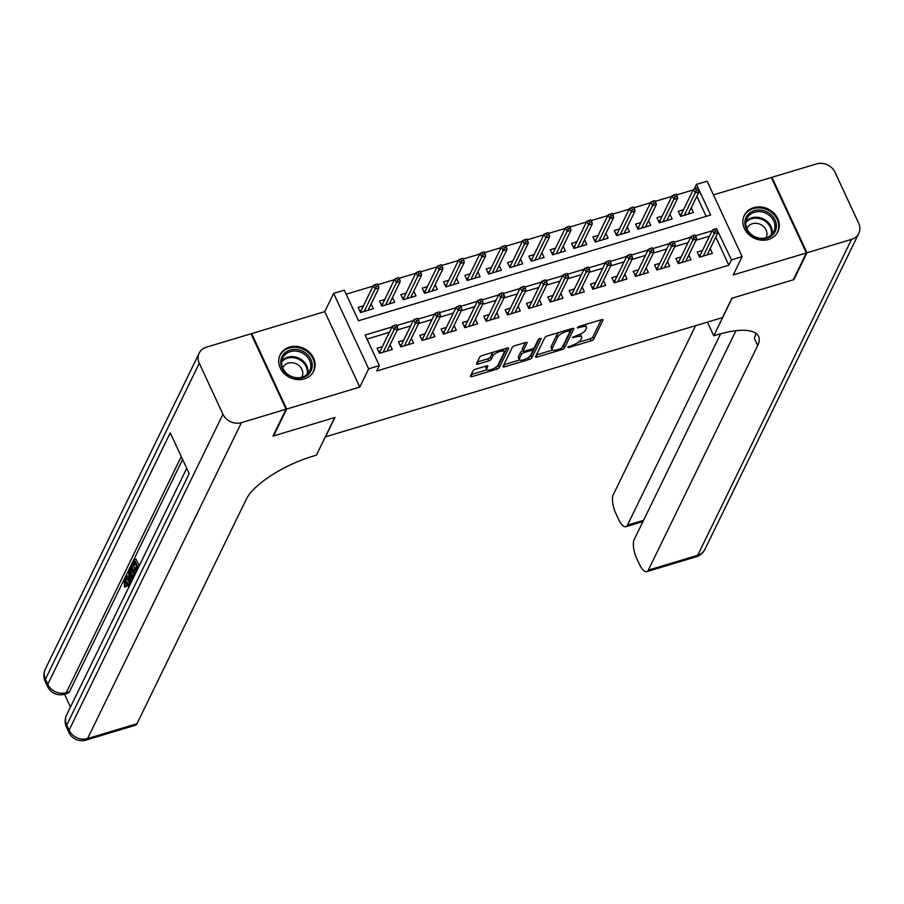 <?xml version="1.0" encoding="UTF-8"?>
<svg xmlns="http://www.w3.org/2000/svg" width="904" height="904" viewBox="0 0 904 904"><rect width="100%" height="100%" fill="white"/><g stroke="black" fill="none" stroke-linecap="round" stroke-linejoin="round"><path stroke-width="1.36" d="M567.757 347.215L568.865 347.509L591.126 340.831A2.35 0.802 155.1 0 0 593.736 339.147L602.979 320.152A2.35 0.802 155.1 0 0 603.013 319.79A2.35 0.802 155.1 0 0 601.397 319.733L579.136 326.412L577.283 327.847L581.306 327.022A7.514 2.565 155.1 0 1 586.47 327.237A7.514 2.565 155.1 0 1 586.357 328.389L585.589 329.971A7.514 2.565 155.1 0 1 577.238 335.361L572.537 337.407L576.526 336.842A7.514 2.565 155.1 0 1 581.69 337.045A7.514 2.565 155.1 0 1 581.577 338.198L580.809 339.78A7.514 2.565 155.1 0 1 572.469 345.17L567.757 347.215M304.286 378.889A18.668 16.17 26 0 0 313.688 371.16A18.668 16.17 26 0 0 309.665 352.481A18.668 16.17 26 0 0 289.529 347.079A18.668 16.17 26 0 0 280.127 354.82A18.668 16.17 26 0 0 284.15 373.488A18.668 16.17 26 0 0 304.286 378.889M768.456 239.47A18.668 16.17 26 0 0 777.858 231.74A18.668 16.17 26 0 0 773.835 213.061A18.668 16.17 26 0 0 753.687 207.66A18.668 16.17 26 0 0 744.297 215.389A18.668 16.17 26 0 0 748.32 234.068A18.668 16.17 26 0 0 768.456 239.47M475.651 369.16A2.35 0.802 155.1 0 0 473.052 370.843L470.453 376.166A2.35 0.802 155.1 0 0 470.419 376.527A2.35 0.802 155.1 0 0 472.035 376.595L496.748 369.171A2.35 0.802 155.1 0 0 499.358 367.487L508.613 348.503A2.35 0.802 155.1 0 0 508.647 348.142A2.35 0.802 155.1 0 0 507.031 348.074L482.307 355.498A2.35 0.802 155.1 0 0 479.696 357.182L476.566 363.623A2.35 0.802 155.1 0 0 476.532 363.973A2.35 0.802 155.1 0 0 478.148 364.041L488.725 360.865A2.35 0.802 155.1 0 0 491.335 359.182L492.883 355.995A6.283 2.147 155.1 0 1 498.737 351.871A6.283 2.147 155.1 0 1 504.195 351.667A6.283 2.147 155.1 0 1 504.093 352.628L498.014 365.126A6.283 2.147 155.1 0 1 492.16 369.239A6.283 2.147 155.1 0 1 486.702 369.453A6.283 2.147 155.1 0 1 486.804 368.493L487.821 366.402A2.35 0.802 155.1 0 0 487.855 366.052A2.35 0.802 155.1 0 0 486.239 365.984L475.651 369.16M731.46 259.855L728.85 265.222L376.719 370.99L379.341 365.623L368.662 368.821L333.644 293.371L344.311 290.161L358.515 320.75L710.634 214.982L696.442 184.393L707.109 181.195L742.139 256.646L731.46 259.855L716.861 229.379M742.139 256.646L733.234 274.918L806.334 252.962L793.249 279.822L731.89 298.252L722.465 317.598L325.53 436.824L334.943 417.478L273.596 435.909L286.681 409.049L359.769 387.093L368.662 368.821M535.597 356.605A2.35 0.802 155.1 0 0 535.563 356.967A2.35 0.802 155.1 0 0 537.179 357.023L561.904 349.599A2.35 0.802 155.1 0 0 564.503 347.916L573.757 328.932A2.35 0.802 155.1 0 0 573.791 328.57A2.35 0.802 155.1 0 0 572.175 328.502L547.451 335.926A2.35 0.802 155.1 0 0 544.852 337.61L535.597 356.605M529.326 359.385L504.613 366.809A2.35 0.802 155.1 0 1 502.997 366.741A2.35 0.802 155.1 0 1 503.031 366.391L512.274 347.396A2.35 0.802 155.1 0 1 514.884 345.712L525.461 342.537A2.35 0.802 155.1 0 1 527.077 342.605A2.35 0.802 155.1 0 1 527.043 342.966L523.292 350.662A2.35 0.802 155.1 0 0 523.258 351.023A2.35 0.802 155.1 0 0 524.874 351.091L531.891 348.978A2.35 0.802 155.1 0 0 534.501 347.294L538.4 339.282L541.338 338.401L531.936 357.701A2.35 0.802 155.1 0 1 529.326 359.385L528.444 357.476M251.278 334.356L251.651 333.587L286.681 409.049M273.596 435.909L273.324 435.332M806.334 252.962L771.304 177.5L713.459 194.88M363.442 305.857L358.165 307.439L360.526 312.535L373.329 308.693L371.137 303.959M384.776 299.439L379.499 301.032L381.872 306.128L394.675 302.275L392.472 297.54M406.122 293.032L400.845 294.614L403.207 299.721L416.009 295.868L413.817 291.133M427.456 286.624L422.179 288.207L424.552 293.303L437.355 289.461L435.163 284.726M448.802 280.217L443.525 281.799L445.887 286.896L458.701 283.054L456.497 278.319M470.148 273.799L464.871 275.392L467.232 280.489L480.035 276.635L477.843 271.901M491.482 267.392L486.205 268.974L488.578 274.07L501.381 270.228L499.177 265.493M512.828 260.985L507.551 262.567L509.912 267.663L522.715 263.821L520.523 259.086M534.162 254.566L528.885 256.16L531.258 261.256L544.061 257.414L541.858 252.668M555.508 248.159L550.231 249.741L552.593 254.849L565.407 250.996L563.203 246.261M576.854 241.752L571.577 243.334L573.938 248.43L586.741 244.588L584.549 239.854M598.188 235.345L592.911 236.927L595.284 242.023L608.087 238.181L605.883 233.447M619.534 228.927L614.257 230.52L616.618 235.616L629.421 231.763L627.229 227.028M640.868 222.52L635.591 224.102L637.964 229.209L650.767 225.356L648.563 220.621M662.214 216.112L656.937 217.694L659.298 222.791L672.113 218.949L669.909 214.214M702.487 250.487L697.21 252.069L699.572 257.165L712.386 253.323L710.182 248.589M681.141 256.894L675.864 258.476L678.237 263.584L691.04 259.73L688.837 254.996M659.807 263.301L654.53 264.895L656.892 269.991L669.694 266.149L667.502 261.403M638.461 269.72L633.184 271.302L635.557 276.398L648.36 272.556L646.157 267.821M617.127 276.127L611.85 277.709L614.211 282.805L627.014 278.963L624.822 274.228M595.781 282.534L590.504 284.127L592.866 289.223L605.68 285.37L603.476 280.635M574.435 288.952L569.158 290.534L571.531 295.631L584.334 291.789L582.131 287.054M553.101 295.359L547.824 296.941L550.186 302.038L562.989 298.196L560.796 293.461M531.755 301.767L526.478 303.348L528.851 308.456L541.654 304.603L539.451 299.868M510.421 308.174L505.144 309.767L507.506 314.863L520.308 311.01L518.116 306.275M489.075 314.592L483.798 316.174L486.16 321.27L498.974 317.428L496.771 312.694M467.73 320.999L462.452 322.581L464.825 327.677L477.628 323.835L475.436 319.101M446.395 327.406L441.118 328.988L443.48 334.096L456.283 330.242L454.09 325.508M425.049 333.813L419.772 335.407L422.145 340.503L434.948 336.661L432.745 331.915M403.715 340.232L398.438 341.814L400.8 346.91L413.603 343.068L411.41 338.333M728.85 265.222L715.787 237.085M709.448 236.193L696.035 240.227M688.102 242.611L674.7 246.634M666.768 249.018L653.355 253.041M645.422 255.425L632.009 259.459M624.076 261.832L610.675 265.866M602.742 268.251L589.329 272.273M581.396 274.658L567.994 278.681M560.062 281.065L546.649 285.099M538.716 287.483L525.303 291.506M517.37 293.89L503.969 297.913M496.036 300.297L482.623 304.332M474.69 306.705L461.289 310.739M453.356 313.123L439.943 317.146M432.01 319.53L418.597 323.553M410.676 325.937L397.263 329.971M389.33 332.344L367.001 339.056M382.369 346.639L377.092 348.221L379.465 353.317L392.268 349.475L390.065 344.74M693.165 189.964L676.565 194.959M671.819 196.383L655.219 201.366M650.484 202.79L633.885 207.773M629.139 209.197L612.539 214.18M607.804 215.604L591.193 220.599M586.459 222.022L569.859 227.006M565.113 228.429L548.513 233.413M543.779 234.837L527.179 239.831M522.433 241.244L505.833 246.238M501.098 247.662L484.487 252.645M479.753 254.069L463.153 259.052M458.418 260.476L441.807 265.471M437.073 266.895L420.473 271.878M415.727 273.302L399.127 278.285M394.393 279.709L377.782 284.692M373.047 286.116L346.175 294.195M706.148 216.338L696.848 196.304M683.56 209.705L678.282 211.287L680.644 216.384L693.447 212.542L691.255 207.807M359.769 387.093L324.739 311.643L251.651 333.587M324.739 311.643L333.644 293.371M694.215 188.959L696.442 184.393M391.952 326.977L365.137 335.034L379.341 365.623M712.058 230.825L695.515 235.797M690.724 237.232L674.181 242.204M669.378 243.639L652.835 248.611M648.044 250.058L631.489 255.018M626.698 256.465L610.155 261.437M605.352 262.872L588.809 267.844M584.018 269.29L567.475 274.251M562.672 275.697L546.129 280.669M541.338 282.104L524.795 287.077M519.992 288.512L503.449 293.484M498.646 294.93L482.103 299.891M477.312 301.337L460.769 306.309M455.966 307.744L439.423 312.716M434.632 314.151L418.089 319.123M413.286 320.57L396.743 325.53M581.69 337.045L580.752 335.011A7.514 2.565 155.1 0 0 579.859 334.367M586.47 327.237L585.521 325.203A7.514 2.565 155.1 0 0 584.944 324.672M578.266 342.367L590.176 338.785A2.35 0.802 155.1 0 0 592.787 337.102L601.216 319.779M562.525 346.842A2.35 0.802 155.1 0 0 563.565 345.882L571.995 328.559M536.411 354.933L552.683 350.051M560.31 348.82L562.141 347.644L570.254 330.977L566.119 331.587A7.514 2.565 155.1 0 0 557.768 336.977L552.22 348.368A7.514 2.565 155.1 0 0 552.107 349.52A7.514 2.565 155.1 0 0 557.282 349.735L560.31 348.82M559.361 332.356A7.514 2.565 155.1 0 0 556.819 334.932L557.768 336.977M552.107 349.52L551.157 347.475A7.514 2.565 155.1 0 1 551.27 346.334L556.819 334.932M519.63 359.973L503.833 364.719M525.28 342.593L522.342 348.628A2.35 0.802 155.1 0 0 522.309 348.989L523.258 351.023M539.36 338.469L530.987 355.667L531.936 357.701M519.404 358.651A6.283 2.147 155.1 0 0 519.303 359.611A6.283 2.147 155.1 0 0 524.761 359.408A6.283 2.147 155.1 0 0 530.603 355.283L532.75 350.888A2.35 0.802 155.1 0 0 532.784 350.526A2.35 0.802 155.1 0 0 531.168 350.458L524.15 352.571A2.35 0.802 155.1 0 0 521.54 354.255L519.404 358.651L518.455 356.617A6.283 2.147 155.1 0 0 518.354 357.577L519.303 359.611M523.054 350.571A2.35 0.802 155.1 0 0 520.602 352.21L521.54 354.255M518.455 356.617L520.602 352.21M528.829 357.193A2.35 0.802 155.1 0 0 530.987 355.667M486.702 369.453L485.764 367.408A6.283 2.147 155.1 0 1 485.855 366.448L486.058 366.03M504.195 351.667L503.245 349.622A6.283 2.147 155.1 0 0 502.963 349.294M493.663 352.085A6.283 2.147 155.1 0 0 491.945 353.95L492.883 355.995M477.38 361.95L487.776 358.832A2.35 0.802 155.1 0 0 490.386 357.148L491.945 353.95M496.341 366.945A2.35 0.802 155.1 0 0 498.409 365.453L506.85 348.13M471.266 374.505L486.985 369.781M679.808 214.587L681.413 214.101M680.701 216.372L679.864 214.564L681.13 214.689L681.763 216.045M698.498 189.829L697.549 187.795L695.413 188.427L696.362 190.473L698.498 189.829L699.052 191.784L695.21 192.936L693.504 189.264L681.13 214.689M696.362 190.473L684.328 215.276M699.052 191.784L688.17 214.124M693.504 189.264L695.413 188.427M699.628 257.154L698.747 255.369M700.34 254.894L698.803 255.357L700.058 255.47L700.69 256.838M715.301 231.254L717.426 230.61L716.488 228.576L714.352 229.22L715.301 231.254L714.137 233.729L717.979 232.577L707.109 254.905M703.267 256.058L714.137 233.729L712.442 230.057L700.058 255.47M714.352 229.22L712.442 230.057M717.979 232.577L717.426 230.61M747.924 214.666A16.148 13.989 -154 0 1 769.937 213.796A16.148 13.989 -154 0 1 773.395 234.181A16.148 13.989 -154 0 1 751.371 235.051A16.148 13.989 -154 0 1 747.924 214.666M772.185 234A14.95 12.95 26 0 0 773.835 231.514A14.95 12.95 26 0 0 767.575 214.146A14.95 12.95 26 0 0 748.602 215.932A14.95 12.95 26 0 0 746.953 218.418A14.95 12.95 26 0 0 753.213 235.774A14.95 12.95 26 0 0 772.185 234M765.97 237.808A10.645 9.221 26 0 0 766.151 237.469A10.645 9.221 26 0 0 761.688 225.107A10.645 9.221 26 0 0 748.173 226.373A10.645 9.221 26 0 0 746.998 228.147A10.645 9.221 26 0 0 746.84 228.486M776.717 233.661A18.543 16.057 26 0 0 777.327 232.543A18.543 16.057 26 0 0 769.564 211.016A18.543 16.057 26 0 0 746.037 213.22A18.543 16.057 26 0 0 743.981 216.305A18.543 16.057 26 0 0 743.483 217.468M283.754 354.085A16.148 13.989 -154 0 1 305.767 353.215A16.148 13.989 -154 0 1 309.224 373.601A16.148 13.989 -154 0 1 287.212 374.471A16.148 13.989 -154 0 1 283.754 354.085M308.015 373.42A14.95 12.95 26 0 0 309.665 370.934A14.95 12.95 26 0 0 303.405 353.566A14.95 12.95 26 0 0 284.432 355.351A14.95 12.95 26 0 0 282.782 357.837A14.95 12.95 26 0 0 289.043 375.194A14.95 12.95 26 0 0 308.015 373.42M301.8 377.228A10.645 9.221 26 0 0 301.981 376.889A10.645 9.221 26 0 0 297.518 364.527A10.645 9.221 26 0 0 284.014 365.792A10.645 9.221 26 0 0 282.839 367.566A10.645 9.221 26 0 0 282.681 367.905M312.547 373.081A18.543 16.057 26 0 0 313.157 371.962A18.543 16.057 26 0 0 305.394 350.436A18.543 16.057 26 0 0 281.867 352.639A18.543 16.057 26 0 0 279.822 355.724A18.543 16.057 26 0 0 279.313 356.888M806.967 252.77L793.881 279.63L732.104 298.184L713.787 335.802L717.414 334.706A59.811 20.453 -24.9 0 1 758.58 336.39A59.811 20.453 -24.9 0 1 757.688 345.554L648.304 570.141L697.707 555.305L851.568 239.368L806.967 252.77L771.948 177.308L771.575 178.077M793.881 279.63L793.622 279.053M713.787 335.802L707.436 322.118M720.646 333.779L627.432 525.179A14.351 5.232 -106.7 0 1 625.884 526.693A14.351 5.232 -106.7 0 1 618.607 519.393L615.816 513.37A14.351 5.232 -106.7 0 1 613.274 494.691L695.594 325.666M851.568 239.368A14.351 12.43 26 0 0 858.8 233.424A14.351 12.43 26 0 0 858.698 223.288L835.036 172.302A14.351 12.43 26 0 0 816.549 163.918L771.948 177.308M735.901 330.728L634.145 539.654A14.351 5.232 -106.7 0 0 636.687 558.344L639.478 564.356A14.351 5.232 -106.7 0 0 646.755 571.656A14.351 5.232 -106.7 0 0 648.304 570.141M755.812 333.214A59.811 20.453 -24.9 0 1 754.275 338.209L757.688 345.554M126.413 581.249L126.944 586.12L124.616 587.137L124.006 580.436L124.808 579.566L128.413 583.803L130.052 583.317M124.808 579.566L127.023 579.08M130.447 583.871L125.701 577.238L127.882 575.769L129.136 577.566M137.758 568.876L137.137 567.542L135.487 570.932L134.832 569.52L136.481 566.141L134.515 561.904L132.673 565.701L132.018 564.288L134.312 559.576L136.018 559.067L139.193 565.915M135.227 563.429L134.38 565.192L132.673 565.701M182.597 459.435L69.472 691.729A14.351 5.232 73.3 0 1 67.913 693.244L64.715 694.204A14.351 5.232 -106.7 0 0 66.263 692.69L69.472 691.729M64.512 694.261L70.456 707.064M133.34 565.497L135.024 569.136M135.815 570.842L136.301 571.87M286.037 409.241L251.007 333.791L206.406 347.181A14.351 12.43 26 0 0 199.185 353.136A14.351 12.43 26 0 0 199.287 363.261L222.949 414.247A14.351 12.43 26 0 0 241.436 422.631L286.037 409.241L272.952 436.101L334.729 417.546L316.411 455.153L312.784 456.249A59.811 20.453 155.1 0 0 246.351 499.144L136.967 723.731A14.351 5.232 73.3 0 1 135.419 725.245L86.016 740.082A14.351 5.232 -106.7 0 0 87.564 738.568L136.967 723.731M241.436 422.631L87.564 738.568A14.351 12.43 -154 0 1 69.077 730.183L66.715 725.087L189.185 473.628L170.246 432.835L47.788 684.294L45.415 679.198A14.351 12.43 -154 0 1 45.313 669.073L199.185 353.136M135.487 570.932L136.967 570.492M134.312 559.576L138.199 567.961M132.786 579.068L131.701 577.001C129.882 573.102 129.408 570.051 130.289 567.836L131.408 565.531L135.306 573.916M134.854 574.82L131.622 567.848L130.639 571.565L133.238 578.153M131.408 565.531L132.447 565.215M130.978 569.181L132.086 568.853M132.685 568.672L132.346 571.057L134.165 576.243M130.639 571.565L132.346 571.057M132.153 576.119L133.871 575.611M126.176 576.277L128.278 579.306L129.622 576.56L128.232 572.062L128.696 571.102L131.735 581.238M131.329 582.074L130.142 578.244L129.069 580.447L130.865 583.024M128.696 571.102L129.814 570.763M129.069 580.447L130.673 579.961M128.899 587.058L127.972 584.73C126.684 581.78 125.588 580.797 124.695 581.758L125.825 581.419M125.17 581.283L125.238 586.628L126.944 586.12M128.413 583.803L129.351 586.131M125.238 586.628L124.616 587.137M658.474 220.994L660.067 220.519M659.355 222.779L658.53 220.983L659.784 221.096L660.417 222.463M677.152 196.236L676.215 194.202L674.079 194.846L675.028 196.88L677.152 196.236L677.706 198.191L673.864 199.355L672.169 195.682L659.784 221.096M675.028 196.88L662.994 221.683M677.706 198.191L666.836 220.531M672.169 195.682L674.079 194.846M637.128 227.412L638.721 226.927M638.021 229.187L637.184 227.39L638.45 227.503L639.083 228.87M655.818 202.654L654.869 200.609L652.733 201.253L653.682 203.287L655.818 202.654L656.372 204.609L652.53 205.762L650.823 202.089L638.45 227.503M653.682 203.287L641.648 228.102M656.372 204.609L645.49 226.938M650.823 202.089L652.733 201.253M615.782 233.82L617.387 233.334M616.675 235.594L615.839 233.797L617.104 233.91L617.737 235.277M634.472 209.061L633.523 207.016L631.399 207.66L632.337 209.705L634.472 209.061L635.026 211.016L631.184 212.169L629.478 208.496L617.104 233.91M632.337 209.705L620.302 234.509M635.026 211.016L624.144 233.356M629.478 208.496L631.399 207.66M594.448 240.227L596.041 239.752M595.341 242.012L594.504 240.215L595.759 240.328L596.403 241.684M613.138 215.468L612.189 213.434L610.053 214.067L611.002 216.112L613.138 215.468L613.692 217.423L609.85 218.576L608.143 214.915L595.759 240.328M611.002 216.112L598.968 240.916M613.692 217.423L602.81 239.763M608.143 214.915L610.053 214.067M678.294 263.561L677.401 261.787M678.994 261.301L677.458 261.764L678.723 261.877L679.356 263.245M693.956 237.662L696.091 237.029L695.142 234.983L693.006 235.628L693.956 237.662L692.803 240.136L696.645 238.984L685.763 261.324M681.921 262.476L692.803 240.136L691.097 236.464L678.723 261.877M693.006 235.628L691.097 236.464M696.645 238.984L696.091 237.029M656.948 269.968L656.055 268.194M657.66 267.708L656.112 268.172L657.377 268.285L658.01 269.652M672.61 244.08L674.746 243.436L673.796 241.391L671.672 242.035L672.61 244.08L671.457 246.543L675.299 245.391L664.417 267.731M660.575 268.883L671.457 246.543L669.751 242.871L657.377 268.285M671.672 242.035L669.751 242.871M675.299 245.391L674.746 243.436M635.614 276.387L634.721 274.601M636.314 274.127L634.777 274.59L636.032 274.703L636.676 276.059M651.275 250.487L653.411 249.843L652.462 247.809L650.326 248.442L651.275 250.487L650.123 252.95L653.965 251.798L643.083 274.138M639.241 275.291L650.123 252.95L648.417 249.289L636.032 274.703M650.326 248.442L648.417 249.289M653.965 251.798L653.411 249.843M614.268 282.794L613.375 281.008M614.98 280.534L613.432 280.997L614.697 281.11L615.33 282.477M629.93 256.894L632.065 256.25L631.116 254.216L628.981 254.86L629.93 256.894L628.777 259.369L632.619 258.216L621.737 280.545M617.895 281.698L628.777 259.369L627.071 255.696L614.697 281.11M628.981 254.86L627.071 255.696M632.619 258.216L632.065 256.25M573.102 246.634L574.707 246.159M573.995 248.419L573.159 246.622L574.424 246.735L575.057 248.103M591.792 221.875L590.843 219.841L588.707 220.486L589.657 222.52L591.792 221.875L592.346 223.842L588.504 224.994L586.798 221.322L574.424 246.735M589.657 222.52L577.622 247.323M592.346 223.842L581.464 246.17M586.798 221.322L588.707 220.486M592.922 289.201L592.041 287.427M593.634 286.941L592.097 287.404L593.352 287.517L593.984 288.885M608.595 263.301L610.72 262.668L609.782 260.623L607.646 261.267L608.595 263.301L607.431 265.776L611.274 264.623L600.403 286.963M596.561 288.116L607.431 265.776L605.736 262.103L593.352 287.517M607.646 261.267L605.736 262.103M611.274 264.623L610.72 262.668M551.768 253.052L553.361 252.566M552.649 254.826L551.824 253.03L553.078 253.143L553.711 254.51M570.447 228.294L569.509 226.249L567.373 226.893L568.322 228.927L570.447 228.294L571 230.249L567.158 231.401L565.463 227.729L553.078 253.143M568.322 228.927L556.288 253.742M571 230.249L560.13 252.589M565.463 227.729L567.373 226.893M571.588 295.608L570.695 293.834M572.3 293.348L570.752 293.811L572.017 293.924L572.65 295.292M587.25 269.72L589.385 269.076L588.436 267.042L586.3 267.674L587.25 269.72L586.097 272.183L589.939 271.03L579.057 293.371M575.215 294.523L586.097 272.183L584.391 268.511L572.017 293.924M586.3 267.674L584.391 268.511M589.939 271.03L589.385 269.076M530.422 259.459L532.027 258.973M531.315 261.233L530.478 259.437L531.744 259.55L532.377 260.917M549.112 234.701L548.163 232.656L546.027 233.3L546.976 235.345L549.112 234.701L549.666 236.656L545.824 237.808L544.118 234.136L531.744 259.55M546.976 235.345L534.942 260.149M549.666 236.656L538.784 258.996M544.118 234.136L546.027 233.3M550.242 302.026L549.349 300.241M550.954 299.766L549.406 300.23L550.672 300.343L551.304 301.71M565.904 276.127L568.04 275.483L567.102 273.449L564.966 274.093L565.904 276.127L564.751 278.601L568.593 277.438L557.712 299.778M553.869 300.93L564.751 278.601L563.045 274.929L550.672 300.343M564.966 274.093L563.045 274.929M568.593 277.438L568.04 275.483M509.076 265.866L510.681 265.392M509.969 267.652L509.133 265.855L510.398 265.968L511.031 267.324M527.766 241.108L526.829 239.074L524.693 239.707L525.631 241.752L527.766 241.108L528.32 243.063L524.478 244.216L522.772 240.554L510.398 265.968M525.631 241.752L513.596 266.556M528.32 243.063L517.438 265.403M522.772 240.554L524.693 239.707M528.908 308.433L528.015 306.648M529.608 306.173L528.072 306.637L529.326 306.75L529.97 308.117M544.57 282.534L546.705 281.901L545.756 279.856L543.62 280.5L544.57 282.534L543.417 285.009L547.259 283.856L536.377 306.185M532.535 307.349L543.417 285.009L541.711 281.336L529.326 306.75M543.62 280.5L541.711 281.336M547.259 283.856L546.705 281.901M487.742 272.273L489.335 271.799M488.635 274.059L487.798 272.262L489.053 272.375L489.697 273.742M506.432 247.515L505.483 245.481L503.347 246.125L504.296 248.159L506.432 247.515L506.986 249.481L503.144 250.634L501.437 246.962L489.053 272.375M504.296 248.159L492.262 272.963M506.986 249.481L496.104 271.81M501.437 246.962L503.347 246.125M507.562 314.841L506.669 313.066M508.274 312.581L506.726 313.044L507.991 313.157L508.624 314.524M523.224 288.952L525.36 288.308L524.41 286.263L522.286 286.907L523.224 288.952L522.071 291.416L525.913 290.263L515.031 312.603M511.189 313.756L522.071 291.416L520.365 287.743L507.991 313.157M522.286 286.907L520.365 287.743M525.913 290.263L525.36 288.308M466.396 278.692L468.001 278.206M467.289 280.466L466.453 278.669L467.718 278.782L468.351 280.15M485.086 253.934L484.137 251.888L482.013 252.532L482.951 254.566L485.086 253.934L485.64 255.888L481.798 257.041L480.092 253.369L467.718 278.782M482.951 254.566L470.916 279.381M485.64 255.888L474.758 278.229M480.092 253.369L482.013 252.532M486.228 321.259L485.335 319.474M486.928 318.999L485.391 319.462L486.646 319.575L487.279 320.931M501.889 295.359L504.025 294.715L503.076 292.681L500.94 293.314L501.889 295.359L500.726 297.823L504.568 296.67L493.697 319.01M489.855 320.163L500.726 297.823L499.031 294.15L486.646 319.575M500.94 293.314L499.031 294.15M504.568 296.67L504.025 294.715M445.062 285.099L446.655 284.613M445.954 286.873L445.118 285.076L446.373 285.189L447.005 286.557M463.752 260.341L462.803 258.307L460.667 258.94L461.616 260.985L463.752 260.341L464.294 262.296L460.452 263.448L458.757 259.776L446.373 285.189M461.616 260.985L449.582 285.788M464.294 262.296L453.424 284.636M458.757 259.776L460.667 258.94M464.882 327.666L463.989 325.881M465.594 325.406L464.046 325.869L465.311 325.982L465.944 327.35M480.544 301.767L482.679 301.122L481.73 299.088L479.595 299.732L480.544 301.767L479.391 304.241L483.233 303.077L472.351 325.417M468.509 326.57L479.391 304.241L477.685 300.569L465.311 325.982M479.595 299.732L477.685 300.569M483.233 303.077L482.679 301.122M423.716 291.506L425.321 291.031M424.609 293.291L423.773 291.495L425.038 291.608L425.671 292.975M442.406 266.748L441.457 264.714L439.321 265.358L440.271 267.392L442.406 266.748L442.96 268.703L439.118 269.867L437.412 266.194L425.038 291.608M440.271 267.392L428.236 292.195M442.96 268.703L432.078 291.043M437.412 266.194L439.321 265.358M443.536 334.073L442.644 332.299M444.248 331.813L442.711 332.276L443.966 332.389L444.598 333.757M459.209 308.174L461.334 307.541L460.396 305.495L458.26 306.14L459.209 308.174L458.046 310.648L461.887 309.496L451.006 331.836M447.175 332.988L458.046 310.648L456.339 306.976L443.966 332.389M458.26 306.14L456.339 306.976M461.887 309.496L461.334 307.541M402.37 297.913L403.975 297.439M403.263 299.699L402.438 297.902L403.692 298.015L404.325 299.382M421.061 273.166L420.123 271.121L417.987 271.765L418.936 273.799L421.061 273.166L421.614 275.121L417.772 276.274L416.066 272.601L403.692 298.015M418.936 273.799L406.902 298.614M421.614 275.121L410.732 297.45M416.066 272.601L417.987 271.765M422.202 340.48L421.309 338.706M422.902 338.22L421.366 338.684L422.631 338.797L423.264 340.164M437.864 314.592L439.999 313.948L439.05 311.903L436.914 312.547L437.864 314.592L436.711 317.055L440.553 315.903L429.671 338.243M425.829 339.395L436.711 317.055L435.005 313.383L422.631 338.797M436.914 312.547L435.005 313.383M440.553 315.903L439.999 313.948M381.036 304.332L382.629 303.846M381.929 306.106L381.092 304.309L382.358 304.422L382.991 305.789M399.726 279.573L398.777 277.528L396.641 278.172L397.59 280.217L399.726 279.573L400.28 281.528L396.438 282.681L394.732 279.008L382.358 304.422M397.59 280.217L385.556 305.021M400.28 281.528L389.398 303.868M394.732 279.008L396.641 278.172M400.856 346.899L399.963 345.113M401.568 344.639L400.02 345.102L401.286 345.215L401.918 346.571M416.518 320.999L418.654 320.355L417.704 318.321L415.58 318.954L416.518 320.999L415.365 323.462L419.207 322.31L408.325 344.65M404.483 345.803L415.365 323.462L413.659 319.801L401.286 345.215M415.58 318.954L413.659 319.801M419.207 322.31L418.654 320.355M359.69 310.739L361.295 310.264M360.583 312.524L359.747 310.727L361.012 310.84L361.645 312.196M378.38 285.98L377.431 283.946L375.307 284.579L376.245 286.624L378.38 285.98L378.934 287.935L375.092 289.088L373.386 285.415L361.012 310.84M376.245 286.624L364.21 311.428M378.934 287.935L368.052 310.275M373.386 285.415L375.307 284.579M379.522 353.306L378.629 351.52M380.222 351.046L378.686 351.509L379.94 351.622L380.573 352.989M395.184 327.406L397.319 326.762L396.37 324.728L394.234 325.372L395.184 327.406L394.02 329.881L397.862 328.728L386.991 351.057M383.149 352.21L394.02 329.881L392.325 326.208L379.94 351.622M394.234 325.372L392.325 326.208M397.862 328.728L397.319 326.762M568.424 346.571L568.865 347.509M577.984 326.954L578.424 327.892M573.204 336.763L573.644 337.7M576.006 335.734L576.526 336.842M580.786 325.915L581.306 327.022M602.719 319.587L602.979 320.152M592.787 337.102L593.736 339.147M590.176 338.785L591.126 340.831M573.498 328.367L573.757 328.932M563.565 345.882L564.503 347.916M561.327 348.368L561.904 349.599M536.309 355.148L537.179 357.023M568.639 329.564L569.147 330.672M565.599 330.48L566.119 331.587M551.27 346.334L552.22 348.368M503.731 364.933L504.613 366.809M526.783 342.401L527.043 342.966M522.342 348.628L523.292 350.662M530.659 349.351L531.168 350.458M523.529 351.227L524.15 352.571M487.55 365.837L487.821 366.402M485.855 366.448L486.804 368.493M490.386 357.148L491.335 359.182M487.776 358.832L488.725 360.865M477.278 362.165L478.148 364.041M508.342 347.938L508.613 348.503M498.409 365.453L499.358 367.487M495.878 367.284L496.748 369.171M471.165 374.719L472.035 376.595M745.981 221.401A14.95 12.95 -154 0 1 763.338 218.915A14.95 12.95 -154 0 1 772.084 234.113M771.27 234.938A14.464 12.532 26 0 0 763.021 219.898A14.464 12.532 26 0 0 746.003 222.35A14.464 12.532 26 0 0 745.834 222.553M281.811 360.832A14.95 12.95 -154 0 1 299.167 358.334A14.95 12.95 -154 0 1 307.914 373.533M307.1 374.358A14.464 12.532 26 0 0 298.862 359.317A14.464 12.532 26 0 0 281.833 361.781A14.464 12.532 26 0 0 281.675 361.973M627.432 525.179L643.558 520.331M697.707 555.305A14.351 5.232 73.3 0 1 696.159 556.819A14.351 14.351 0 0 0 704.928 549.349A14.351 12.43 -154 0 1 697.707 555.305M199.287 363.261L45.415 679.198A14.351 4.904 155.1 0 0 45.2 681.401L47.562 686.498A14.351 4.904 -24.9 0 1 47.788 684.294A14.351 12.43 -154 0 0 66.263 692.69L181.263 456.565M186.721 468.328L66.614 714.951A14.351 12.43 -154 0 0 66.715 725.087A14.351 4.904 155.1 0 0 66.501 727.279L68.862 732.376A14.351 4.904 -24.9 0 1 69.077 730.183L222.949 414.247M569.61 329.282L570.277 330.717M532.049 348.933L532.784 350.526M743.981 216.305L743.608 217.084M777.327 232.543L776.943 233.322M279.822 355.724L279.438 356.515M313.157 371.962L312.773 372.753M625.884 526.693L642.959 521.563M646.755 571.656L696.159 556.819M704.928 549.349L858.8 233.424M66.614 714.951A14.351 14.351 0 0 0 66.501 727.279M68.862 732.376A14.351 14.351 0 0 0 86.016 740.082M45.313 669.073A14.351 14.351 0 0 0 45.2 681.401M47.562 686.498A14.351 14.351 0 0 0 64.715 694.204"/></g></svg>
